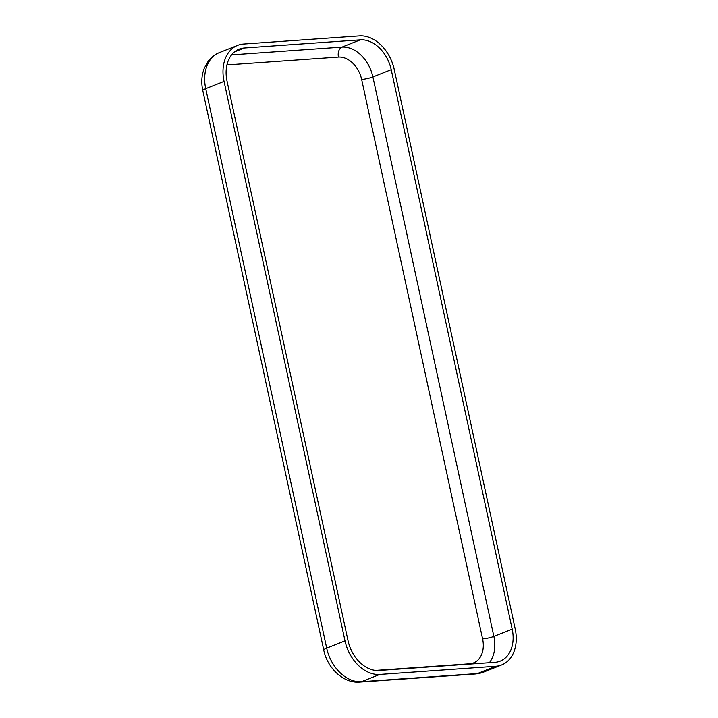 <?xml version="1.0" encoding="UTF-8"?>
<svg xmlns="http://www.w3.org/2000/svg" width="718" height="718" viewBox="0 0 718 718"><rect width="100%" height="100%" fill="white"/><g stroke="black" fill="none" stroke-linecap="round" stroke-linejoin="round"><path stroke-width="1.08" d="M515.201 628.923A36.717 26.575 -111.7 0 1 501.64 664.958A36.717 26.575 -111.7 0 1 495.752 666.286L379.786 674.435A36.717 26.575 -111.7 0 1 345.008 640.887L224.052 81.412A36.717 26.575 -111.7 0 1 237.613 45.378A36.717 26.575 -111.7 0 1 243.492 44.049L359.458 35.9A36.717 26.575 -111.7 0 1 394.236 69.458L515.201 628.923M512.185 629.139A32.642 23.622 -111.7 0 1 500.132 661.17A32.642 23.622 -111.7 0 1 494.899 662.346L378.933 670.495A32.642 23.622 -111.7 0 1 348.024 640.671L227.059 81.197A32.642 23.622 -111.7 0 1 239.112 49.165A32.642 23.622 -111.7 0 1 244.344 47.989L360.31 39.84A32.642 23.622 -111.7 0 1 391.22 69.664L512.185 629.139L493.867 636.408A32.642 23.622 -111.7 0 1 489.344 662.741M226.951 64.907L338.465 57.072A24.484 17.717 -111.7 0 1 361.648 79.438L482.604 638.912A24.484 17.717 -111.7 0 1 469.644 663.818L375.559 670.433M482.604 638.912A8.158 1.265 167.8 0 0 493.867 636.408L372.902 76.943L391.22 69.664M361.648 79.438A8.158 1.265 167.8 0 0 372.902 76.943A32.642 23.622 -111.7 0 0 341.992 47.11L360.31 39.84M338.465 57.072A8.158 5.484 86 0 1 341.992 47.11L231.582 54.873M234.499 51.893L244.344 47.989M501.64 664.958L483.322 672.236L475.738 673.951L359.772 682.1A12.242 8.23 -94 0 0 361.468 681.714A36.717 26.575 -111.7 0 1 326.69 648.157L345.008 640.887M475.738 673.951A12.242 8.23 -94 0 0 477.434 673.565L361.468 681.714L379.786 674.435M359.772 682.1C343.662 683.581 327.372 668.296 323.764 650.104A12.242 1.894 -12.2 0 1 326.69 648.157L205.734 88.682A36.717 26.575 -111.7 0 1 219.286 52.647C214.915 54.406 211.254 57.216 208.292 61.057L204.199 68.372L202.871 72.581C201.489 78.388 201.462 84.401 202.799 90.639A12.242 1.894 -12.2 0 1 205.734 88.682L224.052 81.412M483.322 672.236A36.717 26.575 -111.7 0 1 477.434 673.565L495.752 666.286M237.613 45.378L219.286 52.647M323.764 650.104L202.799 90.639"/></g></svg>

